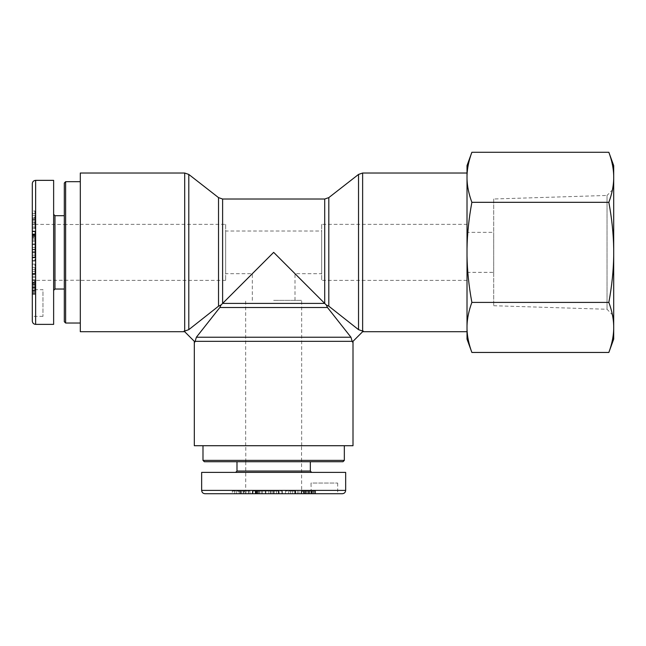 <?xml version="1.0" encoding="UTF-8"?>
<svg xmlns="http://www.w3.org/2000/svg" width="646" height="646" viewBox="0 0 646 646"><rect width="100%" height="100%" fill="white"/><g stroke="black" fill="none" stroke-linecap="round" stroke-linejoin="round"><path stroke-width="0.48" stroke-dasharray="3.23 2.42" d="M245.795 445.716L301.529 445.716L245.795 445.716L245.795 461.72L301.529 461.72L245.795 461.72M343.002 461.72L204.322 461.72M202.989 460.388L344.334 460.388M202.989 445.716L344.334 445.716L202.989 445.716M273.662 461.72L310.33 461.72L273.662 461.72M342.356 493.722L204.968 493.722M272.846 493.722L265.288 493.722L272.846 493.722L272.846 491.057L265.288 491.057L276.472 491.057L268.849 491.057L272.846 491.057L272.846 493.722L272.846 491.057M245.181 493.722L249.962 493.722L243.574 493.722L245.181 493.722L245.181 491.057L243.574 491.057L249.962 491.057L245.181 491.057M248.508 493.722L248.508 491.057L232.318 491.057L232.318 493.722L311.259 493.722L311.001 483.055L337.672 483.055L311.001 483.055M304.137 493.722L315.563 493.722L304.145 493.722L304.145 491.057L315.563 491.057L301.133 491.057L304.145 491.057L304.137 493.722M294.39 493.722L285.443 493.722L294.746 493.722L294.746 491.057L285.443 491.057L294.39 491.057M273.783 493.722L282.326 493.722L270.634 493.722L273.783 493.722L273.783 491.057L270.634 491.057L282.326 491.057L273.783 491.057M258.755 493.722L265.845 493.722L252.344 493.722L262.567 493.722L256.64 493.722L259.547 493.722L258.755 493.722L258.755 491.057L259.547 491.057L256.64 491.057L262.551 491.057L252.344 491.057L265.845 491.057L258.755 491.057M337.672 483.055L337.672 493.722L311.001 493.722M201.649 472.387L345.667 472.387M278.337 491.057L276.472 491.057L278.337 491.057L278.337 493.722L278.337 491.057M268.849 491.057L268.849 493.722M276.472 491.057L276.472 493.722L276.472 491.057M265.288 491.057L265.288 493.722L265.288 491.057M236.993 471.055L310.33 471.055M273.662 472.387L235.653 472.387L273.662 472.387M201.649 490.387L345.667 490.387M252.998 493.722L252.998 491.057M259.547 493.722L259.547 491.057M256.64 493.722L256.64 491.057M257.932 493.722L257.932 491.057M262.551 493.722L262.551 491.057L262.567 493.722M261.242 493.722L261.242 491.057M255.671 493.722L255.671 491.057L255.663 493.722M252.554 493.722L252.554 491.057M252.497 493.722L252.497 491.057M252.473 493.722L252.473 491.057M256.438 493.722L256.438 491.057M257.253 493.722L257.253 491.057M257.334 493.722L257.334 491.057M255.218 493.722L255.218 491.057M279.104 493.722L279.104 491.057M270.634 493.722L270.634 491.057M271.013 493.722L271.013 491.057M274.09 493.722L274.09 491.057M273.856 493.722L273.856 491.057M279.048 493.722L279.048 491.057M282.326 493.722L282.326 491.057M281.947 493.722L281.947 491.057M278.87 493.722L278.87 491.057M292.654 491.057L295.674 491.057L292.654 491.057L292.654 493.722L295.674 493.722L295.674 491.057M295.674 493.722L295.117 493.722L295.117 491.057M295.117 493.722L292.654 493.722M297.596 493.722L297.596 491.057M294.746 493.722L294.746 491.057M290.652 493.722L290.652 491.057M288.697 493.722L288.697 491.057M285.443 493.722L285.443 491.057M295.787 493.722L295.787 491.057M298.945 493.722L298.945 491.057M238.802 491.057L236.622 491.057L240.692 491.057L238.802 491.057L238.802 493.722M236.622 493.722L236.622 491.057M240.692 493.722L240.692 491.057M246.045 493.722L246.045 491.057M243.405 493.722L243.405 491.057M240.255 493.722L240.255 491.057M241.669 493.722L241.669 491.057M239.173 493.722L239.173 491.057M232.318 491.057L248.508 491.057M234.74 493.722L234.74 491.057M311.259 493.722L311.259 491.057M304.88 493.722L304.88 491.057M301.69 493.722L301.69 491.057M301.424 493.722L301.424 491.057M303.37 493.722L303.37 491.057M308.667 493.722L308.667 491.057M306.075 493.722L306.075 491.057M306.18 493.722L306.18 491.057M311.461 493.722L311.461 491.057M314.489 493.722L314.489 491.057M313.536 493.722L313.536 491.057M308.772 493.722L308.772 491.057M249.962 493.722L249.962 491.057M243.574 493.722L243.574 491.057M248.347 493.722L248.347 491.057M184.691 173.023L184.691 331.075L184.062 331.075L194.955 341.968L196.376 337.228L219.834 307.512L221.085 304.936L218.518 306.188L188.793 329.654L188.793 174.428M194.955 341.968L194.317 341.33L194.955 341.968M184.062 331.075L184.691 331.705L184.062 331.075M358.53 174.428L358.53 329.654L328.806 306.188L326.238 304.936L327.49 307.512L350.948 337.228L352.369 341.968L363.262 331.075L362.632 331.075L362.632 173.023M353.007 445.716L194.317 445.716M363.262 331.075L362.632 331.705L363.262 331.075M326.238 304.936L273.662 252.36L294.996 273.694L273.662 252.36L222.612 303.41L324.704 303.41L324.704 199.025M221.085 304.936L222.612 303.41L222.612 199.025M80.306 331.705L80.306 173.023M225.656 224.356L225.656 280.364L225.656 224.356L80.306 224.356L80.306 280.364L80.306 224.356M225.656 231.026L225.656 273.694L225.656 231.026L321.668 231.026L321.668 273.694L321.668 231.026M467.018 173.023L467.018 331.705L467.018 173.023M273.662 445.716L301.666 445.716L273.662 445.716M273.662 300.366L301.666 300.366L273.662 300.366M321.668 224.356L321.668 280.364L321.668 224.356L467.018 224.356L467.018 280.364L467.018 224.356M80.306 224.493L80.306 280.227L80.306 224.493L64.301 224.493L64.301 289.037L64.301 215.691L64.301 252.36L64.301 224.485L35.635 224.372L35.635 280.356L35.635 224.372L32.3 221.029L32.3 294.261L32.3 279.839L32.3 289.957L34.965 289.674L34.965 279.839L34.965 289.674M64.301 321.7L64.301 183.02M65.634 181.688L65.634 323.04M80.306 181.688L80.306 323.04L80.306 181.688M64.301 252.36L64.301 280.243L64.301 252.36M32.3 321.054L32.3 183.674M32.3 251.552L32.3 243.986L32.3 251.552L34.965 251.552L34.965 243.986L34.965 255.17L34.965 247.555L34.965 251.552L32.3 251.552L34.965 251.552M32.3 223.879L32.3 228.66L32.3 222.272L32.3 223.879L34.965 223.879L34.965 222.272L34.965 228.66L34.965 223.879M32.3 227.206L34.965 227.206L34.965 211.024L32.3 211.024L32.3 221.029M32.3 273.088L32.3 264.141L32.3 273.452L34.965 273.452L34.965 264.141L34.965 273.088M32.3 252.489L32.3 261.024L32.3 249.332L32.3 252.489L34.965 252.489L34.965 249.332L34.965 261.024L34.965 252.489M32.3 237.462L32.3 244.543L32.3 231.05L32.3 241.265L34.965 241.265L34.965 231.05L34.965 244.543L34.965 231.704L34.965 241.249L32.3 241.249L32.3 235.338L32.3 238.245L32.3 237.462L34.965 237.462M42.967 316.37L32.3 316.37L32.3 289.699L42.967 289.699L42.967 316.37L42.967 289.699M53.634 180.355L53.634 324.373M34.965 257.043L34.965 255.17L34.965 257.043L32.3 257.043L34.965 257.043M34.965 247.555L32.3 247.555M34.965 255.17L32.3 255.17L34.965 255.17M34.965 243.986L32.3 243.986L34.965 243.986M54.967 215.691L54.967 289.037M53.634 252.36L53.634 290.369L53.634 252.36M32.3 231.704L34.965 231.704M32.3 238.245L34.965 238.245M32.3 235.338L34.965 235.338M32.3 236.63L34.965 236.63M32.3 239.941L34.965 239.941M32.3 234.369L34.965 234.369L32.3 234.369M32.3 231.252L34.965 231.252M32.3 231.203L34.965 231.203L32.3 231.171M32.3 235.144L34.965 235.144M32.3 235.951L34.965 235.951M32.3 236.032L34.965 236.032L32.3 236.016M32.3 233.917L34.965 233.917M32.3 257.811L34.965 257.811M32.3 249.332L34.965 249.332M32.3 249.711L34.965 249.711M32.3 252.788L34.965 252.788M32.3 252.554L34.965 252.554M32.3 257.746L34.965 257.746M32.3 261.024L34.965 261.024M32.3 260.645L34.965 260.645M32.3 257.568L34.965 257.568M34.965 271.36L34.965 274.372L34.965 271.36L32.3 271.36L32.3 274.372L34.965 274.372M32.3 274.372L32.3 273.823L34.965 273.823M32.3 273.823L32.3 271.36M32.3 276.294L34.965 276.294M32.3 273.452L34.965 273.452M32.3 269.35L34.965 269.35M32.3 267.396L34.965 267.396M32.3 264.141L34.965 264.141M32.3 274.493L34.965 274.493M32.3 277.651L34.965 277.651M34.965 217.508L34.965 215.32L34.965 219.398L34.965 217.508L32.3 217.508M32.3 215.32L34.965 215.32M32.3 219.398L34.965 219.398M32.3 224.743L34.965 224.743M32.3 222.103L34.965 222.103M32.3 218.962L34.965 218.962M32.3 220.375L34.965 220.375M32.3 217.872L34.965 217.872M34.965 211.024L34.965 227.206M32.3 213.446L34.965 213.446M32.3 289.957L34.965 289.957M32.3 283.578L34.965 283.578M32.3 280.388L34.965 280.388M32.3 280.122L34.965 280.122M32.3 282.068L34.965 282.068M32.3 282.851L34.965 282.851M32.3 287.365L34.965 287.365M32.3 284.781L34.965 284.781M32.3 284.878L34.965 284.878M32.3 290.159L34.965 290.159M32.3 293.187L34.965 293.187M32.3 292.234L34.965 292.234M32.3 287.478L34.965 287.478M32.3 228.66L34.965 228.66M32.3 222.272L34.965 222.272M32.3 227.053L34.965 227.053M493.689 198.992L493.689 305.728L493.689 198.992L607.038 195.455L607.038 309.264L607.038 195.455L613.7 188.584L613.7 316.144L613.7 188.584M608.847 152.278C611.859 160.426 613.474 168.17 613.7 175.51L613.7 165.61M613.7 339.11L613.7 329.218C613.474 336.558 611.859 344.302 608.847 352.45M613.7 325.632L613.7 255.945C613.474 270.617 611.859 286.105 608.847 302.409C611.859 310.556 613.474 318.3 613.7 325.632L613.7 329.218M613.7 248.775L613.7 179.087C613.474 186.428 611.859 194.171 608.847 202.319C611.859 218.623 613.474 234.102 613.7 248.775L613.7 255.945M613.7 175.51L613.7 179.087M467.018 232.358L467.018 272.362L467.018 232.358L493.689 232.358L493.689 272.362L493.689 232.358M467.018 325.632C467.244 318.3 468.859 310.556 471.871 302.409C468.859 286.105 467.244 270.617 467.018 255.945L467.018 339.11M467.018 248.775C467.244 234.102 468.859 218.623 471.871 202.319C468.859 194.171 467.244 186.428 467.018 179.087L467.018 255.945M467.018 165.61L467.018 175.51C467.244 168.17 468.859 160.426 471.871 152.278M471.871 352.45C468.859 344.302 467.244 336.558 467.018 329.218M467.018 179.087L467.018 175.51M471.871 202.319L608.847 202.319M471.871 302.409L608.847 302.409M256.091 493.722L256.091 491.057M257.31 493.722L257.31 491.057M310.976 493.722L310.976 491.057M307.343 493.722L307.343 491.057M311.307 493.722L311.307 491.057M312.809 493.722L312.809 491.057L312.809 493.722M308.99 493.722L308.99 491.057M315.216 493.722L315.216 491.057M311.945 493.722L311.945 491.057M309.7 493.722L309.7 491.057M305.655 493.722L305.655 491.057M304.209 493.722L304.209 491.057M308.417 493.722L308.417 491.057M352.369 341.33L194.955 341.33M350.948 337.228L196.376 337.228M327.49 307.512L219.834 307.512M218.518 197.611L218.518 306.188M328.806 197.611L328.806 306.188M35.635 180.355L35.635 324.373M32.3 234.789L34.965 234.789M32.3 286.041L34.965 286.041M32.3 290.014L34.965 290.014M32.3 291.516L34.965 291.516L32.3 291.516M32.3 287.688L34.965 287.688M32.3 293.914L34.965 293.914M32.3 290.643L34.965 290.643M32.3 288.407L34.965 288.407M32.3 284.353L34.965 284.353M32.3 282.908L34.965 282.908M32.3 287.115L34.965 287.115M305.001 493.722L301.65 490.387L301.529 445.716M245.779 461.72L245.674 490.387L242.323 493.722M255.59 493.722L255.59 491.057M252.344 493.722L252.344 491.057M265.845 493.722L265.845 491.057M301.133 493.722L301.133 491.057M315.563 493.722L315.563 491.057M225.656 280.364L80.306 280.364M301.666 445.716L301.666 300.366M245.658 445.716L245.658 300.366M294.996 300.366L294.996 273.694L321.668 273.694M252.328 300.366L252.328 273.694L225.656 273.694M467.018 280.364L321.668 280.364M32.3 283.699L35.635 280.356L80.306 280.227M32.3 234.288L34.965 234.288M32.3 231.05L34.965 231.05M32.3 244.543L34.965 244.543M32.3 279.839L34.965 279.839M32.3 294.269L34.965 294.269M34.965 282.835L32.3 282.835M493.689 305.728L607.038 309.264L613.7 316.144M467.018 272.362L493.689 272.362"/><path stroke-width="0.97" d="M202.989 460.388L204.322 461.72L343.002 461.72L344.334 460.388L202.989 460.388L202.989 445.716M273.662 493.722L342.356 493.722C344.366 493.52 345.473 492.405 345.667 490.387L201.649 490.387C201.851 492.405 202.957 493.52 204.968 493.722L273.662 493.722M337.672 493.722L232.318 493.722M345.667 490.387L345.667 472.387L201.649 472.387L201.649 490.387M310.33 461.72L310.33 471.055L236.993 471.055L235.653 472.387M188.793 329.654L184.691 331.075L188.793 329.654L218.518 306.188L221.085 304.936L219.834 307.512L196.376 337.228L194.955 341.968L184.062 331.075L184.691 331.075L184.691 173.023L188.793 174.428L188.793 329.654M194.317 341.33L194.317 445.716L353.007 445.716L353.007 341.33M362.632 173.023L362.632 331.075L363.262 331.075L352.369 341.968L350.948 337.228L327.49 307.512L326.238 304.936L328.806 306.188L358.53 329.654L362.632 331.075L358.53 329.654L358.53 174.428L362.632 173.023L467.018 173.023M218.518 306.188L218.518 197.611L222.612 199.025L222.612 303.41L324.704 303.41L273.662 252.36L221.085 304.936M328.806 306.188L328.806 197.611L324.704 199.025L324.704 303.41L326.238 304.936M184.691 331.705L80.306 331.705L80.306 173.023L184.691 173.023M65.634 181.688L64.301 183.02L64.301 321.7L65.634 323.04L65.634 181.688L80.306 181.688M32.3 252.36L32.3 321.054C32.51 323.073 33.616 324.171 35.635 324.373L35.635 180.355C33.616 180.549 32.51 181.655 32.3 183.674L32.3 252.36M32.3 316.37L32.3 211.024M35.635 324.373L53.634 324.373L53.634 180.355L35.635 180.355M64.301 289.037L54.967 289.037L54.967 215.691L53.634 214.359M608.847 152.278L613.7 165.61L613.7 175.51C613.474 168.17 611.859 160.426 608.847 152.278L471.871 152.278C468.859 160.426 467.244 168.17 467.018 175.51L467.018 165.61L471.871 152.278M613.7 179.087L613.7 248.775C613.474 234.102 611.859 218.623 608.847 202.319C611.859 194.171 613.474 186.428 613.7 179.087L613.7 175.51M613.7 255.945L613.7 325.632C613.474 318.3 611.859 310.556 608.847 302.409C611.859 286.105 613.474 270.617 613.7 255.945L613.7 248.775M471.871 352.45L467.018 339.11L467.018 329.218C467.244 336.558 468.859 344.302 471.871 352.45L608.847 352.45C611.859 344.302 613.474 336.558 613.7 329.218L613.7 325.632M613.7 329.218L613.7 339.11L608.847 352.45M471.871 302.409C468.859 310.556 467.244 318.3 467.018 325.632L467.018 255.945C467.244 270.617 468.859 286.105 471.871 302.409L608.847 302.409M471.871 202.319C468.859 218.623 467.244 234.102 467.018 248.775L467.018 179.087C467.244 186.428 468.859 194.171 471.871 202.319L608.847 202.319M467.018 175.51L467.018 179.087M467.018 325.632L467.018 329.218M467.018 248.775L467.018 255.945M194.955 341.33L352.369 341.33M219.834 307.512L327.49 307.512M196.376 337.228L350.948 337.228M344.334 460.388L344.334 445.716M310.33 471.055L311.663 472.387M236.993 461.72L236.993 471.055M218.518 197.611L188.793 174.428M222.612 199.025L324.704 199.025M328.806 197.611L358.53 174.428M362.632 331.705L467.018 331.705M65.634 323.04L80.306 323.04M54.967 289.037L53.634 290.369M64.301 215.691L54.967 215.691"/></g></svg>
